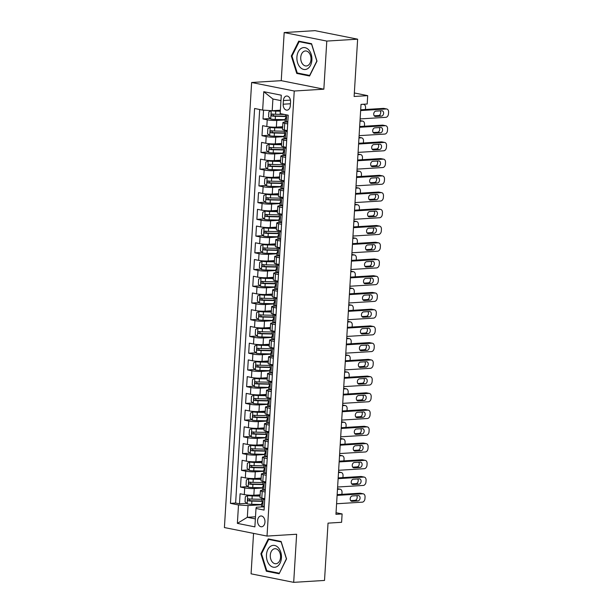 <?xml version="1.0" encoding="UTF-8"?>
<svg xmlns="http://www.w3.org/2000/svg" width="613" height="613" viewBox="0 0 613 613"><rect width="100%" height="100%" fill="white"/><g stroke="black" fill="none" stroke-linecap="round" stroke-linejoin="round"><path stroke-width="0.92" d="M264.962 522.115A5.41 3.693 -93.5 0 0 260.946 515.977A5.41 3.693 -93.5 0 0 257.59 520.644A5.41 3.693 -93.5 0 0 261.613 526.782A5.41 3.693 -93.5 0 0 264.962 522.115M253.552 533.379L251.077 573.822L293.688 582.35L324.522 580.442L328.032 523.134L341.602 522.299L342.108 513.932L336.039 512.721M251.636 82.494L224.412 527.555L267.023 536.076L294.248 91.015L251.636 82.494L281.237 80.663L323.848 89.184L326.79 41.079L284.179 32.558L281.237 80.663M284.179 32.558L315.021 30.65L357.632 39.178L354.122 96.479L367.693 95.643L354.337 92.969M326.79 41.079L357.632 39.178M263.552 110.156L263.015 118.976L270.249 118.531M282.654 126.738L276.348 127.129A6.766 0.881 -176.5 0 1 266.808 126.508L262.609 125.673L261.989 135.711L269.23 135.258M281.635 143.473L275.329 143.856A6.766 0.881 3.5 0 1 265.789 143.243L261.582 142.4L260.969 152.438L268.203 151.993M280.608 160.2L274.302 160.591A6.766 0.881 3.5 0 1 264.762 159.978L260.556 159.135L259.943 169.173L267.184 168.728M279.582 176.935L273.283 177.326A6.766 0.881 3.5 0 1 263.743 176.705L259.537 175.862L258.924 185.908L266.157 185.455M278.563 193.662L272.256 194.053A6.766 0.881 3.5 0 1 262.716 193.44L258.51 192.597L257.897 202.635L265.138 202.19M277.536 210.397L271.237 210.788A6.766 0.881 3.5 0 1 261.69 210.167L257.491 209.332L256.878 219.37L264.111 218.918M276.517 227.124L270.21 227.515A6.766 0.881 3.5 0 1 260.671 226.902L256.464 226.059L255.851 236.097L263.084 235.653M275.49 243.859L269.184 244.25A6.766 0.881 3.5 0 1 259.644 243.629L255.445 242.794L254.832 252.832L262.065 252.38M274.471 260.594L268.165 260.985A6.766 0.881 3.5 0 1 258.625 260.364L254.418 259.521L253.805 269.559L261.038 269.115M273.444 277.321L267.138 277.712A6.766 0.881 3.5 0 1 257.598 277.099L253.399 276.256L252.778 286.294L260.019 285.85M272.425 294.056L266.119 294.447A6.766 0.881 3.5 0 1 256.579 293.826L252.372 292.983L251.759 303.029L258.993 302.577M271.398 310.783L265.092 311.174A6.766 0.881 3.5 0 1 255.552 310.561L251.353 309.718L250.732 319.756L257.973 319.312M270.371 327.518L264.073 327.909A6.766 0.881 3.5 0 1 254.533 327.288L250.326 326.453L249.713 336.491L256.947 336.039M269.352 344.245L263.046 344.636A6.766 0.881 3.5 0 1 253.506 344.023L249.299 343.18L248.686 353.218L255.928 352.774M268.325 360.98L262.027 361.371A6.766 0.881 3.5 0 1 252.479 360.75L248.28 359.915L247.667 369.953L254.901 369.501M267.306 377.715L261 378.106A6.766 0.881 3.5 0 1 251.46 377.485L247.254 376.643L246.641 386.68L253.874 386.236M266.28 394.443L259.973 394.833A6.766 0.881 3.5 0 1 250.433 394.22L246.234 393.377L245.621 403.415L252.855 402.971M265.26 411.177L258.954 411.568A6.766 0.881 3.5 0 1 249.414 410.948L245.208 410.105L244.595 420.15L251.828 419.698M264.234 427.905L257.927 428.295A6.766 0.881 3.5 0 1 248.388 427.682L244.189 426.84L243.576 436.877L250.809 436.433M263.215 444.64L256.908 445.03A6.766 0.881 3.5 0 1 247.368 444.41L243.162 443.574L242.549 453.612L249.782 453.16M262.188 461.367L255.882 461.758A6.766 0.881 3.5 0 1 246.342 461.145L242.143 460.302L241.522 470.34L248.763 469.895M261.161 478.102L254.862 478.492A6.766 0.881 3.5 0 1 245.323 477.879L241.116 477.037L240.503 487.074L247.736 486.63M265.168 492.009L262.211 491.419A6.766 0.881 -176.5 0 1 260.395 490.699A6.766 0.881 -176.5 0 1 262.54 490.193L263.337 490.139M266.195 475.274L263.23 474.684A6.766 0.881 -176.5 0 1 261.414 473.964A6.766 0.881 -176.5 0 1 263.559 473.458L264.364 473.412M267.222 458.547L264.257 457.957A6.766 0.881 -176.5 0 1 262.441 457.237A6.766 0.881 -176.5 0 1 264.586 456.723L265.383 456.677M268.241 441.812L265.283 441.222A6.766 0.881 -176.5 0 1 263.467 440.502A6.766 0.881 -176.5 0 1 265.605 439.996L266.41 439.942M269.268 425.085L266.303 424.487A6.766 0.881 -176.5 0 1 264.487 423.775A6.766 0.881 -176.5 0 1 266.632 423.261L267.429 423.215M270.287 408.35L267.329 407.76A6.766 0.881 -176.5 0 1 265.513 407.04A6.766 0.881 -176.5 0 1 267.651 406.534L268.456 406.48M271.314 391.623L268.348 391.025A6.766 0.881 -176.5 0 1 266.532 390.312A6.766 0.881 -176.5 0 1 268.678 389.799L269.482 389.753M272.333 374.888L269.375 374.298A6.766 0.881 -176.5 0 1 267.559 373.578A6.766 0.881 -176.5 0 1 269.705 373.072L270.502 373.018M273.36 358.153L270.394 357.563A6.766 0.881 -176.5 0 1 268.578 356.843A6.766 0.881 -176.5 0 1 270.724 356.337L271.528 356.291M274.379 341.426L271.421 340.836A6.766 0.881 -176.5 0 1 269.605 340.115A6.766 0.881 -176.5 0 1 271.751 339.602L272.547 339.556M275.406 324.691L272.44 324.101A6.766 0.881 -176.5 0 1 270.624 323.38A6.766 0.881 -176.5 0 1 272.77 322.875L273.574 322.821M276.432 307.964L273.467 307.366A6.766 0.881 -176.5 0 1 271.651 306.653A6.766 0.881 -176.5 0 1 273.796 306.14L274.593 306.094M277.451 291.229L274.494 290.639A6.766 0.881 -176.5 0 1 272.678 289.918A6.766 0.881 -176.5 0 1 274.816 289.413L275.62 289.359M278.478 274.501L275.513 273.904A6.766 0.881 -176.5 0 1 273.697 273.191A6.766 0.881 -176.5 0 1 275.842 272.678L276.639 272.632M279.497 257.766L276.54 257.176A6.766 0.881 -176.5 0 1 274.724 256.456A6.766 0.881 -176.5 0 1 276.861 255.95L277.666 255.897M280.524 241.032L277.559 240.442A6.766 0.881 -176.5 0 1 275.743 239.721A6.766 0.881 -176.5 0 1 277.888 239.216L278.693 239.17M281.543 224.304L278.586 223.714A6.766 0.881 -176.5 0 1 276.769 222.994A6.766 0.881 -176.5 0 1 278.907 222.481L279.712 222.435M282.57 207.569L279.605 206.979A6.766 0.881 -176.5 0 1 277.789 206.259A6.766 0.881 -176.5 0 1 279.934 205.753L280.739 205.7M283.589 190.842L280.631 190.245A6.766 0.881 -176.5 0 1 278.815 189.532A6.766 0.881 -176.5 0 1 280.961 189.019L281.758 188.973M284.616 174.107L281.651 173.517A6.766 0.881 -176.5 0 1 279.834 172.797A6.766 0.881 -176.5 0 1 281.98 172.291L282.785 172.238M285.643 157.38L282.677 156.782A6.766 0.881 -176.5 0 1 280.861 156.07A6.766 0.881 -176.5 0 1 283.007 155.556L283.804 155.51M286.662 140.645L283.696 140.055A6.766 0.881 -176.5 0 1 281.888 139.335A6.766 0.881 -176.5 0 1 284.026 138.829L284.83 138.776M367.693 95.643L367.187 104.011L361.019 104.386L335.947 514.315L342.108 513.932M283.405 100.532L283.175 104.218A5.241 3.578 -93.5 0 0 287.076 110.156A5.241 3.578 -93.5 0 0 290.317 105.643L290.547 101.965A5.241 3.578 -93.5 0 0 286.654 96.019A5.241 3.578 -93.5 0 0 283.405 100.532L290.432 100.103M262.318 506.874L256.334 507.242L256.004 508.468L264.065 510.085L288.217 115.213L280.156 113.604L281.283 95.199L263.774 91.697L262.655 110.102L254.594 108.486L230.442 503.357L238.503 504.966L248.043 505.579L247.323 517.295L255.368 518.904M256.004 508.468L254.878 526.874L237.377 523.372L238.503 504.966M262.655 488.009L254.249 488.53A6.766 0.881 -176.5 0 1 244.702 487.917L240.503 487.074M260.142 494.837L253.836 495.227L254.249 488.53M263.674 471.282L255.269 471.803A6.766 0.881 -176.5 0 1 245.729 471.182L241.522 470.34M264.701 454.547L256.295 455.068A6.766 0.881 -176.5 0 1 246.755 454.455L242.549 453.612M265.72 437.82L257.314 438.333A6.766 0.881 -176.5 0 1 247.775 437.72L243.576 436.877M266.747 421.085L258.341 421.606A6.766 0.881 -176.5 0 1 248.801 420.985L244.595 420.15M267.766 404.35L259.36 404.871A6.766 0.881 -176.5 0 1 249.82 404.258L245.621 403.415M268.793 387.623L260.387 388.144A6.766 0.881 -176.5 0 1 250.847 387.523L246.641 386.68M269.82 370.888L261.406 371.409A6.766 0.881 -176.5 0 1 251.866 370.796L247.667 369.953M270.839 354.161L262.433 354.682A6.766 0.881 -176.5 0 1 252.893 354.061L248.686 353.218M271.865 337.426L263.46 337.947A6.766 0.881 -176.5 0 1 253.912 337.326L249.713 336.491M272.885 320.699L264.479 321.212A6.766 0.881 -176.5 0 1 254.939 320.599L250.732 319.756M273.911 303.964L265.506 304.485A6.766 0.881 -176.5 0 1 255.966 303.864L251.759 303.029M274.93 287.229L266.525 287.75A6.766 0.881 -176.5 0 1 256.985 287.137L252.778 286.294M275.957 270.502L267.552 271.023A6.766 0.881 -176.5 0 1 258.012 270.402L253.805 269.559M276.976 253.767L268.571 254.288A6.766 0.881 -176.5 0 1 259.031 253.675L254.832 252.832M278.003 237.039L269.597 237.56A6.766 0.881 -176.5 0 1 260.058 236.94L255.851 236.097M279.03 220.305L270.617 220.826A6.766 0.881 -176.5 0 1 261.077 220.205L256.878 219.37M280.049 203.577L271.643 204.091A6.766 0.881 -176.5 0 1 262.103 203.478L257.897 202.635M281.076 186.842L272.662 187.363A6.766 0.881 -176.5 0 1 263.123 186.743L258.924 185.908M282.095 170.107L273.689 170.629A6.766 0.881 -176.5 0 1 264.149 170.016L259.943 169.173M283.122 153.38L274.716 153.901A6.766 0.881 -176.5 0 1 265.168 153.281L260.969 152.438M284.141 136.645L275.735 137.166A6.766 0.881 -176.5 0 1 266.195 136.553L261.989 135.711M287.689 123.91L284.723 123.32A6.766 0.881 -176.5 0 1 282.907 122.6A6.766 0.881 -176.5 0 1 285.053 122.094L285.85 122.048M285.168 119.918L276.762 120.432A6.766 0.881 -176.5 0 1 267.222 119.819L263.015 118.976M259.69 109.505L235.622 503.035L239.476 503.802L246.717 503.357M253.836 495.227A6.766 0.881 3.5 0 1 244.296 494.607L240.089 493.764L239.476 503.802M287.275 130.607L284.317 130.017A6.766 0.881 -176.5 0 1 282.501 129.297L282.907 122.6M281.888 139.335L281.474 146.024A6.766 0.881 3.5 0 0 283.29 146.745L286.256 147.335M280.861 156.07L280.455 162.759A6.766 0.881 3.5 0 0 282.271 163.479L285.229 164.069M279.834 172.797L279.428 179.494A6.766 0.881 3.5 0 0 281.244 180.207L284.21 180.804M278.815 189.532L278.402 196.221A6.766 0.881 3.5 0 0 280.218 196.942L283.183 197.532M277.789 206.259L277.382 212.956A6.766 0.881 3.5 0 0 279.199 213.669L282.156 214.266M276.769 222.994L276.356 229.683A6.766 0.881 3.5 0 0 278.172 230.404L281.137 230.994M275.743 239.721L275.337 246.418A6.766 0.881 3.5 0 0 277.153 247.139L280.11 247.729M274.724 256.456L274.31 263.146A6.766 0.881 3.5 0 0 276.126 263.866L279.091 264.456M273.697 273.191L273.291 279.88A6.766 0.881 3.5 0 0 275.107 280.601L278.064 281.191M272.678 289.918L272.264 296.615A6.766 0.881 3.5 0 0 274.08 297.328L277.045 297.926M271.651 306.653L271.245 313.343A6.766 0.881 3.5 0 0 273.061 314.063L276.019 314.653M270.624 323.38L270.218 330.078A6.766 0.881 3.5 0 0 272.034 330.79L274.999 331.388M269.605 340.115L269.191 346.805A6.766 0.881 3.5 0 0 271.007 347.525L273.973 348.115M268.578 356.843L268.172 363.54A6.766 0.881 3.5 0 0 269.988 364.26L272.946 364.85M267.559 373.578L267.145 380.267A6.766 0.881 3.5 0 0 268.961 380.987L271.927 381.577M266.532 390.312L266.126 397.002A6.766 0.881 3.5 0 0 267.942 397.722L270.9 398.312M265.513 407.04L265.1 413.737A6.766 0.881 3.5 0 0 266.916 414.449L269.881 415.047M264.487 423.775L264.08 430.464A6.766 0.881 3.5 0 0 265.896 431.184L268.854 431.774M263.467 440.502L263.054 447.199A6.766 0.881 3.5 0 0 264.87 447.911L267.835 448.509M262.441 457.237L262.035 463.926A6.766 0.881 3.5 0 0 263.851 464.646L266.808 465.236M261.414 473.964L261.008 480.661A6.766 0.881 3.5 0 0 262.824 481.381L265.789 481.971M260.395 490.699L259.981 497.388A6.766 0.881 3.5 0 0 261.797 498.108L264.762 498.698M280.953 100.616L272.908 99.007L272.195 110.715L262.655 110.102M280.363 110.21L272.195 110.715M323.848 89.184L294.248 91.015M293.688 582.35L296.631 534.245L267.023 536.076M255.498 516.79L247.323 517.295L237.377 523.372M261.628 504.744L248.043 505.579M235.622 503.035L230.442 503.357M272.908 99.007L263.774 91.697M291.321 56.005L296.753 73.43L309.588 75.997L316.99 61.139L311.557 43.707L298.73 41.14L291.321 56.005L292.026 55.959M279.137 573.768L286.547 558.903L281.114 541.471L268.279 538.904L260.877 553.769L266.31 571.201L279.137 573.768M298.937 73.299L296.753 73.43M268.494 571.063L266.31 571.201M261.582 553.723L260.877 553.769M360.636 110.562L386.328 108.968A3.379 2.429 101.3 0 1 386.78 108.999A3.379 2.429 101.3 0 1 388.588 112.164L388.481 113.834A3.379 2.429 101.3 0 1 385.815 117.336L360.13 118.922M386.78 108.999L383.907 108.424A3.379 2.429 -78.7 0 0 383.447 108.394L360.682 109.804M287.803 122.025L286.21 122.125A4.483 0.582 -176.5 0 1 285.06 121.658L285.252 118.478A4.483 0.582 3.5 0 0 285.689 118.761L285.773 118.776M286.21 122.125L287.849 121.297M381.792 110.754A2.705 1.946 -78.7 0 1 382.16 110.777A2.705 1.946 -78.7 0 1 383.577 113.558A2.705 1.946 -78.7 0 1 381.462 116.102L375.539 116.47A2.705 1.946 -78.7 0 1 375.179 116.447A2.705 1.946 -78.7 0 1 373.754 113.666A2.705 1.946 -78.7 0 1 375.869 111.114L381.792 110.754M286.279 118.079L285.528 118.301A4.483 0.582 3.5 0 0 285.252 118.478M285.865 118.753L285.811 116.754A4.483 0.582 -176.5 0 1 285.374 116.47L285.489 114.669M380.244 110.846A2.705 1.946 -78.7 0 1 380.52 113.742A2.705 1.946 -78.7 0 1 378.581 115.528L374.214 115.803M271.39 110.662L268.877 111.88L268.571 116.907L270.777 119.037A4.483 0.582 3.5 0 0 275.245 119.458L285.183 119.673M273.344 110.647L280.325 110.892M271.283 110.669A4.483 0.582 3.5 0 0 275.758 111.091L280.302 111.191M361.011 104.501L362.85 104.271M284.478 114.47L275.559 114.271A4.483 0.582 -176.5 0 1 272.111 114.01C270.977 114.516 270.938 115.183 271.988 116.018A4.483 0.582 3.5 0 0 275.436 116.278L285.382 116.501M285.397 116.202L273.758 115.911L272.854 114.593M365.425 109.512A3.379 2.429 101.3 0 0 365.455 109.229L365.555 107.559A3.379 2.429 101.3 0 0 363.754 104.394A3.379 2.429 101.3 0 0 363.294 104.363M311.887 60.051A10.988 7.502 -93.5 0 0 305.067 47.676A10.988 7.502 -93.5 0 0 296.914 57.055A10.988 7.502 -93.5 0 0 303.741 69.43A10.988 7.502 -93.5 0 0 311.887 60.051M310.99 59.492A7.525 5.134 -93.5 0 0 305.397 50.956A7.525 5.134 -93.5 0 0 300.738 57.438A7.525 5.134 -93.5 0 0 306.331 65.974A7.525 5.134 -93.5 0 0 310.99 59.492M297.228 72.955L291.972 56.067L299.144 41.669L311.58 44.151L316.837 61.039L309.665 75.445L297.228 72.955M300.837 41.561L299.144 41.669M278.279 547.654A10.988 7.502 -93.5 0 0 267.812 549.585A10.988 7.502 -93.5 0 0 269.643 564.994A10.988 7.502 -93.5 0 0 280.11 563.056A10.988 7.502 -93.5 0 0 278.279 547.654M278.379 550.298A7.525 5.134 -93.5 0 0 274.953 548.719A7.525 5.134 -93.5 0 0 270.448 553.945A7.525 5.134 -93.5 0 0 272.463 562.167A7.525 5.134 -93.5 0 0 275.881 563.738A7.525 5.134 -93.5 0 0 280.386 558.52A7.525 5.134 -93.5 0 0 278.379 550.298M279.221 573.209L266.785 570.718L261.529 553.83L268.701 539.432L281.129 541.923L286.394 558.811L279.421 573.193M270.394 539.325L268.701 539.432M287.198 131.948L285.696 130.492A4.483 0.582 -176.5 0 1 284.555 130.063L284.355 133.205A4.483 0.582 -176.5 0 0 284.784 133.488L284.754 135.504M285.696 130.492L286.463 130.446M359.616 127.289L385.301 125.703A3.379 2.429 101.3 0 1 385.761 125.734A3.379 2.429 101.3 0 1 387.562 128.899L387.462 130.569A3.379 2.429 101.3 0 1 384.788 134.071L359.103 135.657M385.761 125.734L382.88 125.159A3.379 2.429 -78.7 0 0 382.42 125.129L359.662 126.531M286.777 138.76L285.183 138.852A4.483 0.582 -176.5 0 1 284.034 138.392L284.233 135.212A4.483 0.582 3.5 0 0 284.662 135.496L284.838 135.481M285.183 138.852L286.823 138.032M380.765 127.481A2.705 1.946 -78.7 0 1 381.133 127.504A2.705 1.946 -78.7 0 1 382.55 130.293A2.705 1.946 -78.7 0 1 380.443 132.837L374.52 133.205A2.705 1.946 -78.7 0 1 374.152 133.182A2.705 1.946 -78.7 0 1 372.735 130.393A2.705 1.946 -78.7 0 1 374.849 127.849L380.765 127.481M285.252 134.814L284.509 135.029A4.483 0.582 3.5 0 0 284.233 135.212M379.217 127.581A2.705 1.946 -78.7 0 1 379.493 130.477A2.705 1.946 -78.7 0 1 377.562 132.262L373.187 132.531M286.171 148.675L284.67 147.22A4.483 0.582 -176.5 0 1 283.528 146.791L283.329 149.94A4.483 0.582 -176.5 0 0 283.765 150.216L283.727 152.239M284.67 147.22L285.436 147.174M358.59 144.024L384.274 142.431A3.379 2.429 101.3 0 1 384.734 142.461A3.379 2.429 101.3 0 1 386.542 145.626L386.435 147.304A3.379 2.429 101.3 0 1 383.769 150.798L358.076 152.392M384.734 142.461L381.861 141.887A3.379 2.429 -78.7 0 0 381.401 141.856L358.636 143.266M285.758 155.487L284.156 155.587A4.483 0.582 -176.5 0 1 283.014 155.12L283.206 151.947A4.483 0.582 3.5 0 0 283.643 152.223L283.819 152.216M284.156 155.587L285.796 154.76M379.746 144.216A2.705 1.946 -78.7 0 1 380.114 144.239A2.705 1.946 -78.7 0 1 381.531 147.02A2.705 1.946 -78.7 0 1 379.416 149.572L373.493 149.932A2.705 1.946 -78.7 0 1 373.125 149.909A2.705 1.946 -78.7 0 1 371.708 147.128A2.705 1.946 -78.7 0 1 373.823 144.584L379.746 144.216M284.233 151.541L283.482 151.763A4.483 0.582 3.5 0 0 283.206 151.947M378.198 144.308A2.705 1.946 -78.7 0 1 378.466 147.212A2.705 1.946 -78.7 0 1 376.535 148.99L372.168 149.266M285.145 165.41L283.65 163.955A4.483 0.582 -176.5 0 1 282.509 163.525L282.309 166.667A4.483 0.582 -176.5 0 0 282.739 166.951L282.7 168.966M283.65 163.955L284.417 163.909M357.571 160.752L383.255 159.165A3.379 2.429 101.3 0 1 383.715 159.196A3.379 2.429 101.3 0 1 385.516 162.361L385.416 164.031A3.379 2.429 101.3 0 1 382.742 167.533L357.057 169.119M383.715 159.196L380.834 158.621A3.379 2.429 -78.7 0 0 380.374 158.591L357.617 160.001M284.731 172.222L283.137 172.322A4.483 0.582 -176.5 0 1 281.988 171.855L282.187 168.675A4.483 0.582 3.5 0 0 282.616 168.958L282.792 168.95M283.137 172.322L284.777 171.494M378.719 160.943A2.705 1.946 -78.7 0 1 379.087 160.974A2.705 1.946 -78.7 0 1 380.504 163.755A2.705 1.946 -78.7 0 1 378.397 166.299L372.474 166.667A2.705 1.946 -78.7 0 1 372.106 166.644A2.705 1.946 -78.7 0 1 370.689 163.863A2.705 1.946 -78.7 0 1 372.804 161.311L378.719 160.943M283.206 168.276L282.463 168.498A4.483 0.582 3.5 0 0 282.187 168.675M377.171 161.043A2.705 1.946 -78.7 0 1 377.447 163.939A2.705 1.946 -78.7 0 1 375.516 165.725L371.141 165.993M284.125 182.138L282.624 180.682A4.483 0.582 -176.5 0 1 281.482 180.253L281.283 183.402A4.483 0.582 -176.5 0 0 281.719 183.685L281.681 185.701M282.624 180.682L283.39 180.636M356.544 177.486L382.228 175.9A3.379 2.429 101.3 0 1 382.688 175.931A3.379 2.429 101.3 0 1 384.497 179.088L384.389 180.766A3.379 2.429 101.3 0 1 381.723 184.26L356.03 185.854M382.688 175.931L379.807 175.349A3.379 2.429 -78.7 0 0 379.355 175.318L356.59 176.728M283.712 188.95L282.11 189.049A4.483 0.582 -176.5 0 1 280.969 188.589L281.16 185.41A4.483 0.582 3.5 0 0 281.597 185.693L281.773 185.678M282.11 189.049L283.75 188.222M377.7 177.678A2.705 1.946 -78.7 0 1 378.068 177.701A2.705 1.946 -78.7 0 1 379.485 180.483A2.705 1.946 -78.7 0 1 377.37 183.034L371.447 183.402A2.705 1.946 -78.7 0 1 371.08 183.371A2.705 1.946 -78.7 0 1 369.662 180.59A2.705 1.946 -78.7 0 1 371.777 178.046L377.7 177.678M282.187 185.011L281.436 185.226A4.483 0.582 3.5 0 0 281.16 185.41M376.144 177.77A2.705 1.946 -78.7 0 1 376.42 180.674A2.705 1.946 -78.7 0 1 374.489 182.459L370.122 182.728M282.593 127.696L270.264 127.404L267.858 128.615L267.552 133.634L269.751 135.772A4.483 0.582 3.5 0 0 274.218 136.193L284.156 136.408M270.264 127.404A4.483 0.582 3.5 0 0 274.731 127.826L282.578 127.994M359.984 121.236L362.268 121.098L360.023 120.646M284.478 131.22L274.54 131.006A4.483 0.582 -176.5 0 1 271.084 130.745C269.95 131.251 269.912 131.918 270.961 132.753A4.483 0.582 3.5 0 0 274.417 133.013L284.355 133.228M284.371 132.929L272.739 132.646L271.827 131.32M364.406 126.24A3.379 2.429 101.3 0 0 364.428 125.964L364.528 124.286A3.379 2.429 101.3 0 0 362.727 121.129A3.379 2.429 101.3 0 0 362.268 121.098M281.574 144.43L269.237 144.132L266.831 145.35L266.525 150.369L268.724 152.499A4.483 0.582 3.5 0 0 273.199 152.921L283.137 153.143M269.237 144.132A4.483 0.582 3.5 0 0 273.712 144.561L281.551 144.729M358.965 137.971L361.249 137.825L358.996 137.373M283.451 147.955L273.513 147.733A4.483 0.582 -176.5 0 1 270.057 147.48C268.931 147.978 268.892 148.653 269.935 149.488A4.483 0.582 3.5 0 0 273.39 149.741L283.336 149.963M283.344 149.664L271.712 149.373L270.808 148.055M363.379 142.975A3.379 2.429 101.3 0 0 363.402 142.691L363.509 141.021A3.379 2.429 101.3 0 0 361.701 137.856A3.379 2.429 101.3 0 0 361.249 137.825M280.547 161.165L269.82 160.767L268.218 160.867L265.812 162.077L265.506 167.096L267.705 169.234A4.483 0.582 3.5 0 0 272.172 169.655L282.11 169.87M268.218 160.867A4.483 0.582 3.5 0 0 272.685 161.288L280.532 161.457M357.938 154.698L360.222 154.56L357.977 154.108M282.432 164.682L272.494 164.468A4.483 0.582 -176.5 0 1 269.038 164.207C267.904 164.713 267.866 165.38 268.915 166.215A4.483 0.582 3.5 0 0 272.371 166.475L282.309 166.69M282.325 166.391L270.685 166.108L269.781 164.782M362.36 159.702A3.379 2.429 101.3 0 0 362.383 159.426L362.482 157.748A3.379 2.429 101.3 0 0 360.682 154.591A3.379 2.429 101.3 0 0 360.222 154.56M279.528 177.893L267.191 177.601L264.785 178.812L264.479 183.831L266.678 185.961A4.483 0.582 3.5 0 0 271.153 186.383L281.091 186.605M267.191 177.601A4.483 0.582 3.5 0 0 271.659 178.023L279.505 178.191M356.912 171.433L359.195 171.288L356.95 170.843M281.405 181.417L271.467 181.203A4.483 0.582 -176.5 0 1 268.011 180.942C266.885 181.44 266.839 182.115 267.889 182.95A4.483 0.582 3.5 0 0 271.344 183.21L281.283 183.425M281.298 183.126L269.666 182.835L268.762 181.517M361.333 176.437A3.379 2.429 101.3 0 0 361.356 176.153L361.463 174.483A3.379 2.429 101.3 0 0 359.655 171.318A3.379 2.429 101.3 0 0 359.195 171.288M283.099 198.873L281.605 197.417A4.483 0.582 -176.5 0 1 280.463 196.988L280.264 200.129A4.483 0.582 -176.5 0 0 280.693 200.413L280.654 202.436M281.605 197.417L282.363 197.371M355.525 194.214L381.209 192.628A3.379 2.429 101.3 0 1 381.669 192.658A3.379 2.429 101.3 0 1 383.47 195.823L383.37 197.493A3.379 2.429 101.3 0 1 380.696 200.995L355.011 202.581M381.669 192.658L378.788 192.084A3.379 2.429 -78.7 0 0 378.328 192.053L355.571 193.463M282.685 205.684L281.091 205.784A4.483 0.582 -176.5 0 1 279.942 205.317L280.141 202.137A4.483 0.582 3.5 0 0 280.57 202.42L280.746 202.413M281.091 205.784L282.731 204.957M376.673 194.413A2.705 1.946 -78.7 0 1 377.041 194.436A2.705 1.946 -78.7 0 1 378.459 197.217A2.705 1.946 -78.7 0 1 376.344 199.761L370.428 200.129A2.705 1.946 -78.7 0 1 370.06 200.106A2.705 1.946 -78.7 0 1 368.643 197.325A2.705 1.946 -78.7 0 1 370.75 194.773L376.673 194.413M281.16 201.738L280.417 201.961A4.483 0.582 3.5 0 0 280.141 202.137M375.125 194.505A2.705 1.946 -78.7 0 1 375.401 197.401A2.705 1.946 -78.7 0 1 373.47 199.187L369.095 199.455M278.501 194.627L267.774 194.229L266.172 194.329L263.766 195.539L263.46 200.558L265.659 202.696A4.483 0.582 3.5 0 0 270.126 203.118L280.064 203.332M266.172 194.329A4.483 0.582 3.5 0 0 270.639 194.75L278.486 194.926M355.892 188.16L358.176 188.022L355.931 187.57M280.379 198.145L270.44 197.93A4.483 0.582 -176.5 0 1 266.992 197.67C265.858 198.175 265.82 198.842 266.87 199.677A4.483 0.582 3.5 0 0 270.318 199.938L280.264 200.152M280.279 199.861L268.64 199.57L267.735 198.244M360.306 193.164A3.379 2.429 101.3 0 0 360.337 192.888L360.436 191.218A3.379 2.429 101.3 0 0 358.636 188.053A3.379 2.429 101.3 0 0 358.176 188.022M282.08 215.607L280.578 214.152A4.483 0.582 -176.5 0 1 279.436 213.722M280.578 214.152L281.344 214.098M354.498 210.949L380.183 209.362A3.379 2.429 101.3 0 1 380.642 209.393A3.379 2.429 101.3 0 1 382.443 212.558L382.343 214.228A3.379 2.429 101.3 0 1 379.669 217.73L353.985 219.316M380.642 209.393L377.761 208.818A3.379 2.429 -78.7 0 0 377.301 208.788L354.544 210.19M281.658 222.412L280.064 222.511A4.483 0.582 -176.5 0 1 278.923 222.052L279.114 218.872A4.483 0.582 3.5 0 0 279.551 219.155L279.635 219.163M280.064 222.511L281.704 221.684M375.654 211.14A2.705 1.946 -78.7 0 1 376.022 211.163A2.705 1.946 -78.7 0 1 377.439 213.952A2.705 1.946 -78.7 0 1 375.325 216.496L369.401 216.864A2.705 1.946 -78.7 0 1 369.034 216.833A2.705 1.946 -78.7 0 1 367.616 214.052A2.705 1.946 -78.7 0 1 369.731 211.508L375.654 211.14M280.133 218.473L279.39 218.688A4.483 0.582 3.5 0 0 279.114 218.872M279.727 219.14L279.674 217.148A4.483 0.582 -176.5 0 1 279.237 216.864L279.428 213.715M374.099 211.24A2.705 1.946 -78.7 0 1 374.374 214.136A2.705 1.946 -78.7 0 1 372.443 215.922L368.076 216.19M277.482 211.355L265.145 211.064L262.739 212.274L262.433 217.293L264.632 219.423A4.483 0.582 3.5 0 0 269.107 219.852L279.038 220.067M265.145 211.064A4.483 0.582 3.5 0 0 269.613 211.485L277.459 211.654M354.866 204.895L357.149 204.75L354.904 204.305M279.359 214.879L269.421 214.665A4.483 0.582 -176.5 0 1 265.965 214.404C264.839 214.91 264.793 215.577 265.843 216.412A4.483 0.582 3.5 0 0 269.299 216.673L279.237 216.887M279.252 216.588L267.62 216.305L266.716 214.979M359.287 209.899A3.379 2.429 101.3 0 0 359.31 209.623L359.417 207.945A3.379 2.429 101.3 0 0 357.609 204.78A3.379 2.429 101.3 0 0 357.149 204.75M281.053 232.335L279.551 230.879A4.483 0.582 -176.5 0 1 278.417 230.45L278.21 233.591A4.483 0.582 -176.5 0 0 278.647 233.875L278.608 235.898M279.551 230.879L280.317 230.833M353.471 227.684L379.163 226.09A3.379 2.429 101.3 0 1 379.623 226.12A3.379 2.429 101.3 0 1 381.424 229.285L381.324 230.955A3.379 2.429 101.3 0 1 378.65 234.457L352.965 236.043M379.623 226.12L376.742 225.546A3.379 2.429 -78.7 0 0 376.282 225.515L353.525 226.925M280.639 239.147L279.045 239.246A4.483 0.582 -176.5 0 1 277.896 238.779L278.087 235.599A4.483 0.582 3.5 0 0 278.524 235.882L278.7 235.875M279.045 239.246L280.685 238.419M374.627 227.875A2.705 1.946 -78.7 0 1 374.995 227.898A2.705 1.946 -78.7 0 1 376.413 230.68A2.705 1.946 -78.7 0 1 374.298 233.224L368.382 233.591A2.705 1.946 -78.7 0 1 368.015 233.568A2.705 1.946 -78.7 0 1 366.597 230.787A2.705 1.946 -78.7 0 1 368.704 228.235L374.627 227.875M279.114 235.2L278.371 235.423A4.483 0.582 3.5 0 0 278.087 235.599M373.079 227.967A2.705 1.946 -78.7 0 1 373.355 230.863A2.705 1.946 -78.7 0 1 371.424 232.649L367.049 232.925M276.455 228.09L265.728 227.691L264.119 227.791L261.713 229.001L261.406 234.028L263.613 236.158A4.483 0.582 3.5 0 0 268.08 236.58L278.018 236.794M264.119 227.791A4.483 0.582 3.5 0 0 268.594 228.212L276.44 228.388M353.847 221.622L356.13 221.485L353.885 221.032M278.333 231.614L268.394 231.392A4.483 0.582 -176.5 0 1 264.946 231.132C263.812 231.637 263.774 232.304 264.824 233.139A4.483 0.582 3.5 0 0 268.272 233.4L278.218 233.622M278.233 233.323L266.594 233.032L265.69 231.714M358.26 226.634A3.379 2.429 101.3 0 0 358.291 226.35L358.39 224.68A3.379 2.429 101.3 0 0 356.59 221.515A3.379 2.429 101.3 0 0 356.13 221.485M280.034 249.07L278.532 247.614A4.483 0.582 -176.5 0 1 277.39 247.185L277.191 250.326A4.483 0.582 -176.5 0 0 277.628 250.61L277.589 252.625M278.532 247.614L279.298 247.568M352.452 244.411L378.137 242.825A3.379 2.429 101.3 0 1 378.596 242.855A3.379 2.429 101.3 0 1 380.397 246.02L380.298 247.69A3.379 2.429 101.3 0 1 377.623 251.192L351.939 252.778M378.596 242.855L375.715 242.281A3.379 2.429 -78.7 0 0 375.256 242.25L352.498 243.652M279.612 255.882L278.018 255.981A4.483 0.582 -176.5 0 1 276.877 255.514L277.068 252.334A4.483 0.582 3.5 0 0 277.505 252.617L277.674 252.602M278.018 255.981L279.658 255.154M373.608 244.602A2.705 1.946 -78.7 0 1 373.968 244.625A2.705 1.946 -78.7 0 1 375.394 247.414A2.705 1.946 -78.7 0 1 373.279 249.958L367.356 250.326A2.705 1.946 -78.7 0 1 366.988 250.303A2.705 1.946 -78.7 0 1 365.57 247.514A2.705 1.946 -78.7 0 1 367.685 244.97L373.608 244.602M278.087 251.935L277.344 252.15A4.483 0.582 3.5 0 0 277.068 252.334M372.053 244.702A2.705 1.946 -78.7 0 1 372.329 247.598A2.705 1.946 -78.7 0 1 370.398 249.384L366.03 249.652M275.436 244.817L263.1 244.526L260.694 245.736L260.387 250.755L262.586 252.893A4.483 0.582 3.5 0 0 267.053 253.315L276.992 253.529M263.1 244.526A4.483 0.582 3.5 0 0 267.567 244.947L275.413 245.116M352.82 238.357L355.103 238.219L352.858 237.767M277.314 248.342L267.375 248.127A4.483 0.582 -176.5 0 1 263.919 247.867C262.793 248.372 262.747 249.039 263.797 249.874A4.483 0.582 3.5 0 0 267.253 250.135L277.191 250.349M277.206 250.05L265.575 249.767L264.663 248.441M357.241 243.361A3.379 2.429 101.3 0 0 357.264 243.085L357.371 241.407A3.379 2.429 101.3 0 0 355.563 238.25A3.379 2.429 101.3 0 0 355.103 238.219M279.007 265.797L277.505 264.341A4.483 0.582 -176.5 0 1 276.371 263.912M277.505 264.341L278.271 264.295M351.425 261.146L377.118 259.552A3.379 2.429 101.3 0 1 377.57 259.583A3.379 2.429 101.3 0 1 379.378 262.747L379.271 264.425A3.379 2.429 101.3 0 1 376.604 267.919L350.92 269.513M377.57 259.583L374.696 259.008A3.379 2.429 -78.7 0 0 374.236 258.977L351.471 260.387M278.593 272.609L276.999 272.708A4.483 0.582 -176.5 0 1 275.85 272.249L276.042 269.069A4.483 0.582 3.5 0 0 276.478 269.345L276.563 269.36M276.999 272.708L278.639 271.881M372.581 261.337A2.705 1.946 -78.7 0 1 372.949 261.36A2.705 1.946 -78.7 0 1 374.367 264.142A2.705 1.946 -78.7 0 1 372.252 266.693L366.336 267.053A2.705 1.946 -78.7 0 1 365.969 267.03A2.705 1.946 -78.7 0 1 364.543 264.249A2.705 1.946 -78.7 0 1 366.658 261.705L372.581 261.337M277.068 268.663L276.325 268.885A4.483 0.582 3.5 0 0 276.042 269.069M276.655 269.337L276.601 267.337A4.483 0.582 -176.5 0 1 276.164 267.061L266.226 266.862L266.034 270.042L275.973 270.264M371.034 261.429A2.705 1.946 -78.7 0 1 371.309 264.333A2.705 1.946 -78.7 0 1 369.378 266.111L365.003 266.387M277.988 282.532L276.486 281.076A4.483 0.582 -176.5 0 1 275.344 280.647L275.145 283.788A4.483 0.582 -176.5 0 0 275.574 284.072L275.543 286.087M276.486 281.076L277.252 281.03M350.406 277.873L376.091 276.287A3.379 2.429 101.3 0 1 376.551 276.317A3.379 2.429 101.3 0 1 378.351 279.482L378.252 281.152A3.379 2.429 101.3 0 1 375.577 284.654L349.893 286.24M376.551 276.317L373.669 275.743A3.379 2.429 -78.7 0 0 373.21 275.712L350.452 277.122M277.566 289.344L275.973 289.443A4.483 0.582 -176.5 0 1 274.823 288.976L275.022 285.796A4.483 0.582 3.5 0 0 275.452 286.079L275.628 286.072M275.973 289.443L277.612 288.616M371.555 278.064A2.705 1.946 -78.7 0 1 371.922 278.095A2.705 1.946 -78.7 0 1 373.34 280.877A2.705 1.946 -78.7 0 1 371.233 283.421L365.31 283.788A2.705 1.946 -78.7 0 1 364.942 283.765A2.705 1.946 -78.7 0 1 363.524 280.984A2.705 1.946 -78.7 0 1 365.639 278.432L371.555 278.064M276.042 285.397L275.298 285.62A4.483 0.582 3.5 0 0 275.022 285.796M370.007 278.164A2.705 1.946 -78.7 0 1 370.283 281.06A2.705 1.946 -78.7 0 1 368.352 282.846L363.984 283.114M276.961 299.259L275.459 297.803A4.483 0.582 -176.5 0 1 274.317 297.382L274.118 300.523A4.483 0.582 -176.5 0 0 274.555 300.807L274.517 302.822M275.459 297.803L276.225 297.757M349.379 294.608L375.064 293.022A3.379 2.429 101.3 0 1 375.524 293.052A3.379 2.429 101.3 0 1 377.332 296.209L377.225 297.887A3.379 2.429 101.3 0 1 374.558 301.381L348.866 302.975M375.524 293.052L372.65 292.47A3.379 2.429 -78.7 0 0 372.191 292.439L349.425 293.849M276.547 306.071L274.946 306.171A4.483 0.582 -176.5 0 1 273.804 305.711L273.996 302.531A4.483 0.582 3.5 0 0 274.432 302.814L274.609 302.799M274.946 306.171L276.586 305.343M370.536 294.799A2.705 1.946 -78.7 0 1 370.903 294.822A2.705 1.946 -78.7 0 1 372.321 297.604A2.705 1.946 -78.7 0 1 370.206 300.155L364.283 300.523A2.705 1.946 -78.7 0 1 363.923 300.493A2.705 1.946 -78.7 0 1 362.498 297.711A2.705 1.946 -78.7 0 1 364.612 295.167L370.536 294.799M275.022 302.132L274.272 302.347A4.483 0.582 3.5 0 0 273.996 302.531M368.988 294.891A2.705 1.946 -78.7 0 1 369.256 297.795A2.705 1.946 -78.7 0 1 367.325 299.581L362.957 299.849M275.934 315.994L274.44 314.538A4.483 0.582 -176.5 0 1 273.298 314.109L273.099 317.25A4.483 0.582 -176.5 0 0 273.528 317.534L273.49 319.557M274.44 314.538L275.206 314.492M348.36 311.343L374.045 309.749A3.379 2.429 101.3 0 1 374.505 309.78A3.379 2.429 101.3 0 1 376.305 312.944L376.206 314.615A3.379 2.429 101.3 0 1 373.532 318.116L347.847 319.702M374.505 309.78L371.624 309.205A3.379 2.429 -78.7 0 0 371.164 309.174L348.406 310.584M275.521 322.806L273.927 322.905A4.483 0.582 -176.5 0 1 272.777 322.438L272.977 319.258A4.483 0.582 3.5 0 0 273.406 319.542L273.582 319.534M273.927 322.905L275.566 322.078M369.509 311.534A2.705 1.946 -78.7 0 1 369.877 311.557A2.705 1.946 -78.7 0 1 371.294 314.339A2.705 1.946 -78.7 0 1 369.187 316.883L363.264 317.25A2.705 1.946 -78.7 0 1 362.896 317.228A2.705 1.946 -78.7 0 1 361.478 314.446A2.705 1.946 -78.7 0 1 363.593 311.894L369.509 311.534M273.996 318.86L273.252 319.082A4.483 0.582 3.5 0 0 272.977 319.258M367.961 311.626A2.705 1.946 -78.7 0 1 368.237 314.523A2.705 1.946 -78.7 0 1 366.306 316.308L361.931 316.576M274.915 332.729L273.413 331.273A4.483 0.582 -176.5 0 1 272.272 330.844M273.413 331.273L274.18 331.219M347.333 328.07L373.018 326.484A3.379 2.429 101.3 0 1 373.478 326.514A3.379 2.429 101.3 0 1 375.286 329.679L375.179 331.349A3.379 2.429 101.3 0 1 372.512 334.851L346.82 336.437M373.478 326.514L370.597 325.94A3.379 2.429 -78.7 0 0 370.145 325.909L347.379 327.311M274.501 339.533L272.9 339.633A4.483 0.582 -176.5 0 1 271.758 339.173L271.95 335.993A4.483 0.582 3.5 0 0 272.387 336.276L272.471 336.284M272.9 339.633L274.54 338.805M368.49 328.261A2.705 1.946 -78.7 0 1 368.857 328.284A2.705 1.946 -78.7 0 1 370.275 331.074A2.705 1.946 -78.7 0 1 368.16 333.618L362.237 333.985A2.705 1.946 -78.7 0 1 361.869 333.955A2.705 1.946 -78.7 0 1 360.452 331.173A2.705 1.946 -78.7 0 1 362.567 328.629L368.49 328.261M272.977 335.595L272.226 335.809A4.483 0.582 3.5 0 0 271.95 335.993M272.563 336.261L272.509 334.269A4.483 0.582 -176.5 0 1 272.072 333.985L272.264 330.836M366.934 328.361A2.705 1.946 -78.7 0 1 367.21 331.258A2.705 1.946 -78.7 0 1 365.279 333.043L360.911 333.311M273.888 349.456L272.394 348A4.483 0.582 -176.5 0 1 271.252 347.571L271.053 350.713A4.483 0.582 -176.5 0 0 271.482 350.996L271.444 353.019M272.394 348L273.153 347.954M346.314 344.805L371.999 343.211A3.379 2.429 101.3 0 1 372.459 343.242A3.379 2.429 101.3 0 1 374.259 346.406L374.16 348.077A3.379 2.429 101.3 0 1 371.486 351.578L345.801 353.165M372.459 343.242L369.578 342.667A3.379 2.429 -78.7 0 0 369.118 342.636L346.36 344.046M273.475 356.268L271.881 356.368A4.483 0.582 -176.5 0 1 270.731 355.9L270.931 352.72A4.483 0.582 3.5 0 0 271.36 353.004L271.536 352.996M271.881 356.368L273.521 355.54M367.463 344.996A2.705 1.946 -78.7 0 1 367.831 345.019A2.705 1.946 -78.7 0 1 369.248 347.801A2.705 1.946 -78.7 0 1 367.133 350.345L361.218 350.713A2.705 1.946 -78.7 0 1 360.85 350.69A2.705 1.946 -78.7 0 1 359.433 347.908A2.705 1.946 -78.7 0 1 361.54 345.357L367.463 344.996M271.95 352.322L271.207 352.544A4.483 0.582 3.5 0 0 270.931 352.72M365.915 345.088A2.705 1.946 -78.7 0 1 366.191 347.992A2.705 1.946 -78.7 0 1 364.26 349.77L359.885 350.046M272.869 366.191L271.367 364.735A4.483 0.582 -176.5 0 1 270.226 364.306L270.026 367.448A4.483 0.582 -176.5 0 0 270.463 367.731L270.425 369.746M271.367 364.735L272.134 364.689M345.288 361.532L370.972 359.946A3.379 2.429 101.3 0 1 371.432 359.977A3.379 2.429 101.3 0 1 373.24 363.141L373.133 364.812A3.379 2.429 101.3 0 1 370.459 368.313L344.774 369.9M371.432 359.977L368.551 359.402A3.379 2.429 -78.7 0 0 368.099 359.371L345.334 360.773M272.448 373.003L270.854 373.102A4.483 0.582 -176.5 0 1 269.712 372.635L269.904 369.455A4.483 0.582 3.5 0 0 270.341 369.739L270.517 369.723M270.854 373.102L272.494 372.275M366.444 361.724A2.705 1.946 -78.7 0 1 366.812 361.747A2.705 1.946 -78.7 0 1 368.229 364.536A2.705 1.946 -78.7 0 1 366.114 367.08L360.191 367.448A2.705 1.946 -78.7 0 1 359.823 367.425A2.705 1.946 -78.7 0 1 358.406 364.635A2.705 1.946 -78.7 0 1 360.521 362.091L366.444 361.724M270.923 369.057L270.18 369.271A4.483 0.582 3.5 0 0 269.904 369.455M364.888 361.823A2.705 1.946 -78.7 0 1 365.164 364.72A2.705 1.946 -78.7 0 1 363.233 366.505L358.866 366.773M271.843 382.918L270.341 381.462A4.483 0.582 -176.5 0 1 269.207 381.033M270.341 381.462L271.107 381.416M344.261 378.267L369.953 376.673A3.379 2.429 101.3 0 1 370.413 376.704A3.379 2.429 101.3 0 1 372.214 379.868L372.114 381.547A3.379 2.429 101.3 0 1 369.44 385.041L343.755 386.634M370.413 376.704L367.532 376.129A3.379 2.429 -78.7 0 0 367.072 376.098L344.314 377.508M271.429 389.73L269.835 389.83A4.483 0.582 -176.5 0 1 268.686 389.37L268.877 386.19A4.483 0.582 3.5 0 0 269.314 386.466L269.398 386.481M269.835 389.83L271.475 389.002M365.417 378.459A2.705 1.946 -78.7 0 1 365.785 378.482A2.705 1.946 -78.7 0 1 367.202 381.263A2.705 1.946 -78.7 0 1 365.087 383.815L359.172 384.175A2.705 1.946 -78.7 0 1 358.804 384.152A2.705 1.946 -78.7 0 1 357.387 381.37A2.705 1.946 -78.7 0 1 359.494 378.826L365.417 378.459M269.904 385.784L269.161 386.006A4.483 0.582 3.5 0 0 268.877 386.19M269.49 386.458L269.436 384.458A4.483 0.582 -176.5 0 1 269 384.182L259.061 383.983L258.87 387.163L268.808 387.385M363.869 378.55A2.705 1.946 -78.7 0 1 364.145 381.455A2.705 1.946 -78.7 0 1 362.214 383.232L357.839 383.508M270.823 399.653L269.322 398.197A4.483 0.582 -176.5 0 1 268.18 397.768L267.981 400.91A4.483 0.582 -176.5 0 0 268.417 401.193L268.379 403.208M269.322 398.197L270.088 398.151M343.242 394.994L368.926 393.408A3.379 2.429 101.3 0 1 369.386 393.439A3.379 2.429 101.3 0 1 371.187 396.603L371.087 398.274A3.379 2.429 101.3 0 1 368.413 401.776L342.728 403.362M369.386 393.439L366.505 392.864A3.379 2.429 -78.7 0 0 366.045 392.833L343.288 394.243M270.402 406.465L268.808 406.565A4.483 0.582 -176.5 0 1 267.666 406.097L267.858 402.917A4.483 0.582 3.5 0 0 268.295 403.201L268.463 403.193M268.808 406.565L270.448 405.737M364.398 395.186A2.705 1.946 -78.7 0 1 364.758 395.216A2.705 1.946 -78.7 0 1 366.183 397.998A2.705 1.946 -78.7 0 1 364.068 400.542L358.145 400.91A2.705 1.946 -78.7 0 1 357.777 400.887A2.705 1.946 -78.7 0 1 356.36 398.105A2.705 1.946 -78.7 0 1 358.475 395.554L364.398 395.186M268.877 402.519L268.134 402.741A4.483 0.582 3.5 0 0 267.858 402.917M362.842 395.285A2.705 1.946 -78.7 0 1 363.118 398.182A2.705 1.946 -78.7 0 1 361.187 399.967L356.82 400.235M269.797 416.38L268.295 414.924A4.483 0.582 -176.5 0 1 267.161 414.503L266.954 417.645A4.483 0.582 -176.5 0 0 267.391 417.928L267.352 419.943M268.295 414.924L269.061 414.878M342.215 411.729L367.907 410.143A3.379 2.429 101.3 0 1 368.359 410.174A3.379 2.429 101.3 0 1 370.168 413.331L370.06 415.009A3.379 2.429 101.3 0 1 367.394 418.503L341.709 420.097M368.359 410.174L365.486 409.591A3.379 2.429 -78.7 0 0 365.026 409.561L342.261 410.971M269.383 423.192L267.789 423.292A4.483 0.582 -176.5 0 1 266.64 422.832L266.831 419.652A4.483 0.582 3.5 0 0 267.268 419.936L267.444 419.92M267.789 423.292L269.429 422.464M363.371 411.921A2.705 1.946 -78.7 0 1 363.739 411.944A2.705 1.946 -78.7 0 1 365.156 414.725A2.705 1.946 -78.7 0 1 363.042 417.277L357.126 417.645A2.705 1.946 -78.7 0 1 356.758 417.614A2.705 1.946 -78.7 0 1 355.333 414.832A2.705 1.946 -78.7 0 1 357.448 412.288L363.371 411.921M267.858 419.254L267.115 419.468A4.483 0.582 3.5 0 0 266.831 419.652M361.823 412.02A2.705 1.946 -78.7 0 1 362.099 414.917A2.705 1.946 -78.7 0 1 360.168 416.702L355.793 416.97M268.778 433.115L267.276 431.659A4.483 0.582 -176.5 0 1 266.134 431.23L265.935 434.372A4.483 0.582 -176.5 0 0 266.371 434.655L266.333 436.678M267.276 431.659L268.042 431.613M341.196 428.464L366.88 426.87A3.379 2.429 101.3 0 1 367.34 426.901A3.379 2.429 101.3 0 1 369.141 430.065L369.041 431.736A3.379 2.429 101.3 0 1 366.367 435.238L340.682 436.824M367.34 426.901L364.459 426.326A3.379 2.429 -78.7 0 0 363.999 426.296L341.242 427.705M268.356 439.927L266.762 440.027A4.483 0.582 -176.5 0 1 265.613 439.559L265.812 436.379A4.483 0.582 3.5 0 0 266.241 436.663L266.417 436.655M266.762 440.027L268.402 439.199M362.344 428.656A2.705 1.946 -78.7 0 1 362.712 428.679A2.705 1.946 -78.7 0 1 364.137 431.46A2.705 1.946 -78.7 0 1 362.022 434.004L356.099 434.372A2.705 1.946 -78.7 0 1 355.732 434.349A2.705 1.946 -78.7 0 1 354.314 431.567A2.705 1.946 -78.7 0 1 356.429 429.016L362.344 428.656M266.831 435.981L266.088 436.203A4.483 0.582 3.5 0 0 265.812 436.379M360.796 428.748A2.705 1.946 -78.7 0 1 361.072 431.644A2.705 1.946 -78.7 0 1 359.141 433.429L354.774 433.697M267.751 449.85L266.249 448.394A4.483 0.582 -176.5 0 1 265.107 447.965M266.249 448.394L267.015 448.341M340.169 445.191L365.854 443.605A3.379 2.429 101.3 0 1 366.313 443.636A3.379 2.429 101.3 0 1 368.122 446.8L368.015 448.471A3.379 2.429 101.3 0 1 365.348 451.973L339.663 453.559M366.313 443.636L363.44 443.061A3.379 2.429 -78.7 0 0 362.98 443.03L340.215 444.433M267.337 456.662L265.736 456.754A4.483 0.582 -176.5 0 1 264.594 456.294L264.785 453.114A4.483 0.582 3.5 0 0 265.222 453.398L265.306 453.405M265.736 456.754L267.375 455.926M361.325 445.383A2.705 1.946 -78.7 0 1 361.693 445.406A2.705 1.946 -78.7 0 1 363.111 448.195A2.705 1.946 -78.7 0 1 360.996 450.739L355.073 451.107A2.705 1.946 -78.7 0 1 354.712 451.076A2.705 1.946 -78.7 0 1 353.287 448.295A2.705 1.946 -78.7 0 1 355.402 445.751L361.325 445.383M265.812 452.716L265.061 452.93A4.483 0.582 3.5 0 0 264.785 453.114M265.398 453.382L265.345 451.39A4.483 0.582 -176.5 0 1 264.908 451.107L265.1 447.957M359.777 445.482A2.705 1.946 -78.7 0 1 360.046 448.379A2.705 1.946 -78.7 0 1 358.115 450.164L353.747 450.432M274.409 261.552L262.073 261.253L259.667 262.471L259.36 267.49L261.567 269.62A4.483 0.582 3.5 0 0 266.034 270.042M262.073 261.253A4.483 0.582 3.5 0 0 266.548 261.682L274.394 261.851M351.801 255.092L354.084 254.947L351.831 254.495M276.187 266.785L264.548 266.494L263.644 265.176M276.287 265.077L266.349 264.854A4.483 0.582 -176.5 0 1 262.9 264.601L262.732 264.594M262.9 264.601C261.766 265.1 261.728 265.774 262.778 266.609A4.483 0.582 3.5 0 0 266.226 266.862M356.214 260.096A3.379 2.429 101.3 0 0 356.245 259.812L356.345 258.142A3.379 2.429 101.3 0 0 354.544 254.977A3.379 2.429 101.3 0 0 354.084 254.947M273.383 278.287L262.655 277.888L261.054 277.988L258.648 279.199L258.341 284.217L260.54 286.355A4.483 0.582 3.5 0 0 265.008 286.777L274.946 286.991M261.054 277.988A4.483 0.582 3.5 0 0 265.521 278.409L273.367 278.578M350.774 271.82L353.057 271.682L350.812 271.23M275.268 281.804L265.329 281.589A4.483 0.582 -176.5 0 1 261.874 281.329C260.74 281.834 260.701 282.501 261.751 283.336A4.483 0.582 3.5 0 0 265.207 283.597L275.145 283.811M275.16 283.512L263.529 283.229L262.617 281.903M355.195 276.823A3.379 2.429 101.3 0 0 355.218 276.547L355.318 274.869A3.379 2.429 101.3 0 0 353.517 271.712A3.379 2.429 101.3 0 0 353.057 271.682M272.364 295.014L260.027 294.723L257.621 295.933L257.314 300.952L259.514 303.083A4.483 0.582 3.5 0 0 263.988 303.504L273.927 303.726M260.027 294.723A4.483 0.582 3.5 0 0 264.502 295.144L272.341 295.313M349.755 288.554L352.038 288.409L349.785 287.964M274.241 298.539L264.303 298.324A4.483 0.582 -176.5 0 1 260.847 298.064C259.72 298.562 259.682 299.236 260.724 300.071A4.483 0.582 3.5 0 0 264.18 300.332L274.126 300.546M274.134 300.247L262.502 299.956L261.598 298.638M354.168 293.558A3.379 2.429 101.3 0 0 354.199 293.275L354.299 291.604A3.379 2.429 101.3 0 0 352.49 288.439A3.379 2.429 101.3 0 0 352.038 288.409M271.337 311.749L260.609 311.35L259.008 311.45L256.602 312.661L256.295 317.68L258.494 319.817A4.483 0.582 3.5 0 0 262.962 320.239L272.9 320.453M259.008 311.45A4.483 0.582 3.5 0 0 263.475 311.871L271.321 312.048M348.728 305.282L351.011 305.144L348.766 304.692M273.222 315.266L263.284 315.051A4.483 0.582 -176.5 0 1 259.828 314.791C258.694 315.297 258.655 315.963 259.705 316.798A4.483 0.582 3.5 0 0 263.161 317.059L273.099 317.273M273.114 316.982L261.483 316.691L260.571 315.366M353.149 310.285A3.379 2.429 101.3 0 0 353.172 310.009L353.272 308.339A3.379 2.429 101.3 0 0 351.471 305.174A3.379 2.429 101.3 0 0 351.011 305.144M270.318 328.476L257.981 328.185L255.575 329.396L255.269 334.414L257.468 336.545A4.483 0.582 3.5 0 0 261.943 336.974L271.881 337.188M257.981 328.185A4.483 0.582 3.5 0 0 262.448 328.606L270.295 328.775M347.701 322.017L349.985 321.871L347.74 321.427M272.195 332.001L262.257 331.786A4.483 0.582 -176.5 0 1 258.801 331.526C257.675 332.031 257.629 332.698 258.678 333.533A4.483 0.582 3.5 0 0 262.134 333.794L272.072 334.008M272.088 333.71L260.456 333.426L259.552 332.1M352.123 327.02A3.379 2.429 101.3 0 0 352.146 326.744L352.253 325.066A3.379 2.429 101.3 0 0 350.444 321.902A3.379 2.429 101.3 0 0 349.985 321.871M269.291 345.211L258.563 344.812L256.962 344.912L254.556 346.123L254.249 351.149L256.449 353.28A4.483 0.582 3.5 0 0 260.916 353.701L270.854 353.916M256.962 344.912A4.483 0.582 3.5 0 0 261.429 345.334L269.276 345.51M346.682 338.744L348.966 338.606L346.72 338.154M271.168 348.736L261.238 348.513A4.483 0.582 -176.5 0 1 257.782 348.253C256.648 348.759 256.609 349.425 257.659 350.261A4.483 0.582 3.5 0 0 261.107 350.521L271.053 350.743M271.069 350.444L259.429 350.153L258.525 348.835M351.096 343.755A3.379 2.429 101.3 0 0 351.126 343.472L351.226 341.801A3.379 2.429 101.3 0 0 349.425 338.637A3.379 2.429 101.3 0 0 348.966 338.606M268.272 361.938L255.935 361.647L253.529 362.858L253.223 367.877L255.422 370.014A4.483 0.582 3.5 0 0 259.897 370.436L269.827 370.65M255.935 361.647A4.483 0.582 3.5 0 0 260.402 362.068L268.249 362.237M345.655 355.479L347.939 355.341L345.694 354.889M270.149 365.463L260.211 365.248A4.483 0.582 -176.5 0 1 256.755 364.988C255.629 365.494 255.583 366.16 256.632 366.995A4.483 0.582 3.5 0 0 260.088 367.256L270.026 367.471M270.042 367.172L258.41 366.888L257.506 365.563M350.077 360.482A3.379 2.429 101.3 0 0 350.1 360.206L350.207 358.528A3.379 2.429 101.3 0 0 348.399 355.371A3.379 2.429 101.3 0 0 347.939 355.341M267.245 378.673L254.916 378.374L252.502 379.593L252.196 384.612L254.403 386.742A4.483 0.582 3.5 0 0 258.87 387.163M254.916 378.374A4.483 0.582 3.5 0 0 259.383 378.803L267.23 378.972M344.636 372.214L346.92 372.068L344.675 371.616M269.023 383.907L257.383 383.615L256.479 382.297M269.122 382.198L259.184 381.976A4.483 0.582 -176.5 0 1 255.736 381.723L255.567 381.715M255.736 381.723C254.602 382.221 254.564 382.895 255.613 383.73A4.483 0.582 3.5 0 0 259.061 383.983M349.05 377.217A3.379 2.429 101.3 0 0 349.081 376.934L349.18 375.263A3.379 2.429 101.3 0 0 347.379 372.099A3.379 2.429 101.3 0 0 346.92 372.068M266.226 395.408L255.491 395.01L253.889 395.109L251.483 396.32L251.177 401.339L253.376 403.477A4.483 0.582 3.5 0 0 257.843 403.898L267.781 404.113M253.889 395.109A4.483 0.582 3.5 0 0 258.357 395.531L266.203 395.699M343.609 388.941L345.893 388.803L343.648 388.351M268.103 398.925L258.165 398.711A4.483 0.582 -176.5 0 1 254.709 398.45C253.583 398.956 253.537 399.622 254.587 400.458A4.483 0.582 3.5 0 0 258.042 400.718L267.981 400.933M267.996 400.634L256.364 400.35L255.46 399.025M348.031 393.944A3.379 2.429 101.3 0 0 348.054 393.669L348.161 391.991A3.379 2.429 101.3 0 0 346.353 388.834A3.379 2.429 101.3 0 0 345.893 388.803M265.199 412.135L252.862 411.844L250.456 413.055L250.15 418.074L252.357 420.204A4.483 0.582 3.5 0 0 256.824 420.625L266.762 420.847M252.862 411.844A4.483 0.582 3.5 0 0 257.337 412.265L265.184 412.434M342.59 405.676L344.874 405.53L342.621 405.086M267.076 415.66L257.138 415.445A4.483 0.582 -176.5 0 1 253.69 415.185C252.556 415.683 252.518 416.357 253.567 417.192A4.483 0.582 3.5 0 0 257.016 417.453L266.962 417.668M266.977 417.369L255.337 417.078L254.433 415.76M347.004 410.679A3.379 2.429 101.3 0 0 347.035 410.396L347.134 408.725A3.379 2.429 101.3 0 0 345.334 405.561A3.379 2.429 101.3 0 0 344.874 405.53M264.172 428.87L253.445 428.472L251.843 428.571L249.437 429.782L249.131 434.801L251.33 436.939A4.483 0.582 3.5 0 0 255.797 437.36L265.736 437.575M251.843 428.571A4.483 0.582 3.5 0 0 256.311 428.993L264.157 429.169M341.564 422.403L343.847 422.265L341.602 421.813M266.057 432.387L256.119 432.173A4.483 0.582 -176.5 0 1 252.663 431.912C251.537 432.418 251.491 433.085 252.541 433.92A4.483 0.582 3.5 0 0 255.996 434.18L265.935 434.395M265.95 434.104L254.318 433.812L253.407 432.494M345.985 427.407A3.379 2.429 101.3 0 0 346.008 427.131L346.107 425.46A3.379 2.429 101.3 0 0 344.307 422.296A3.379 2.429 101.3 0 0 343.847 422.265M263.153 445.597L250.817 445.306L248.411 446.517L248.104 451.536L250.311 453.666A4.483 0.582 3.5 0 0 254.778 454.095L264.716 454.31M250.817 445.306A4.483 0.582 3.5 0 0 255.292 445.728L263.138 445.896M340.544 439.138L342.828 438.992L340.575 438.548M265.031 449.122L255.092 448.908A4.483 0.582 -176.5 0 1 251.636 448.647C250.51 449.153 250.472 449.819 251.514 450.655A4.483 0.582 3.5 0 0 254.97 450.915L264.916 451.13M264.923 450.831L253.292 450.547L252.387 449.222M344.958 444.141A3.379 2.429 101.3 0 0 344.989 443.866L345.088 442.188A3.379 2.429 101.3 0 0 343.28 439.023A3.379 2.429 101.3 0 0 342.828 438.992M266.724 466.577L265.23 465.121A4.483 0.582 -176.5 0 1 264.088 464.692L263.889 467.834A4.483 0.582 -176.5 0 0 264.318 468.117L264.287 470.14M265.23 465.121L265.996 465.075M339.15 461.926L364.835 460.332A3.379 2.429 101.3 0 1 365.294 460.363A3.379 2.429 101.3 0 1 367.095 463.528L366.995 465.206A3.379 2.429 101.3 0 1 364.321 468.7L338.637 470.286M365.294 460.363L362.413 459.788A3.379 2.429 -78.7 0 0 361.954 459.758L339.196 461.168M266.31 473.389L264.716 473.489A4.483 0.582 -176.5 0 1 263.567 473.021L263.766 469.849A4.483 0.582 3.5 0 0 264.195 470.125L264.372 470.117M264.716 473.489L266.356 472.661M360.298 462.118A2.705 1.946 -78.7 0 1 360.666 462.141A2.705 1.946 -78.7 0 1 362.084 464.922A2.705 1.946 -78.7 0 1 359.977 467.466L354.053 467.834A2.705 1.946 -78.7 0 1 353.686 467.811A2.705 1.946 -78.7 0 1 352.268 465.029A2.705 1.946 -78.7 0 1 354.383 462.478L360.298 462.118M264.785 469.443L264.042 469.665A4.483 0.582 3.5 0 0 263.766 469.849M358.751 462.21A2.705 1.946 -78.7 0 1 359.026 465.114A2.705 1.946 -78.7 0 1 357.095 466.891L352.72 467.167M265.705 483.312L264.203 481.856A4.483 0.582 -176.5 0 1 263.061 481.427L262.862 484.569A4.483 0.582 -176.5 0 0 263.299 484.852L263.261 486.868M264.203 481.856L264.969 481.81M338.123 478.653L363.808 477.067A3.379 2.429 101.3 0 1 364.268 477.098A3.379 2.429 101.3 0 1 366.076 480.263L365.969 481.933A3.379 2.429 101.3 0 1 363.302 485.435L337.61 487.021M364.268 477.098L361.386 476.523A3.379 2.429 -78.7 0 0 360.934 476.493L338.169 477.895M265.291 490.124L263.69 490.224A4.483 0.582 -176.5 0 1 262.548 489.756L262.739 486.576A4.483 0.582 3.5 0 0 263.176 486.86L263.352 486.845M263.69 490.224L265.329 489.396M359.279 478.845A2.705 1.946 -78.7 0 1 359.647 478.868A2.705 1.946 -78.7 0 1 361.065 481.657A2.705 1.946 -78.7 0 1 358.95 484.201L353.027 484.569A2.705 1.946 -78.7 0 1 352.659 484.546A2.705 1.946 -78.7 0 1 351.241 481.757A2.705 1.946 -78.7 0 1 353.356 479.213L359.279 478.845M263.766 486.178L263.015 486.393A4.483 0.582 3.5 0 0 262.739 486.576M357.731 478.945A2.705 1.946 -78.7 0 1 358 481.841A2.705 1.946 -78.7 0 1 356.069 483.626L351.701 483.895M264.678 500.039L263.184 498.584A4.483 0.582 -176.5 0 1 262.042 498.154M263.184 498.584L263.942 498.538M337.104 495.388L362.789 493.794A3.379 2.429 101.3 0 1 363.248 493.825A3.379 2.429 101.3 0 1 365.049 496.99L364.95 498.668A3.379 2.429 101.3 0 1 362.275 502.162L336.591 503.756M363.248 493.825L360.367 493.25A3.379 2.429 -78.7 0 0 359.908 493.22L337.15 494.63M264.264 506.851L262.671 506.951A4.483 0.582 -176.5 0 1 261.521 506.491L261.72 503.311A4.483 0.582 3.5 0 0 262.149 503.587L262.234 503.602M262.671 506.951L264.31 506.123M358.253 495.58A2.705 1.946 -78.7 0 1 358.62 495.603A2.705 1.946 -78.7 0 1 360.038 498.384A2.705 1.946 -78.7 0 1 357.931 500.936L352.008 501.296A2.705 1.946 -78.7 0 1 351.64 501.273A2.705 1.946 -78.7 0 1 350.222 498.492A2.705 1.946 -78.7 0 1 352.337 495.948L358.253 495.58M262.739 502.905L261.996 503.127A4.483 0.582 3.5 0 0 261.72 503.311M262.326 503.58L262.272 501.58A4.483 0.582 -176.5 0 1 261.843 501.304L251.905 501.105L251.705 504.284L261.644 504.507M356.705 495.672A2.705 1.946 -78.7 0 1 356.981 498.576A2.705 1.946 -78.7 0 1 355.05 500.354L350.674 500.629M262.126 462.332L251.399 461.934L249.797 462.033L247.391 463.244L247.085 468.271L249.284 470.401A4.483 0.582 3.5 0 0 253.751 470.822L263.69 471.037M249.797 462.033A4.483 0.582 3.5 0 0 254.265 462.455L262.111 462.631M339.518 455.865L341.801 455.727L339.556 455.275M264.011 465.857L254.073 465.635A4.483 0.582 -176.5 0 1 250.617 465.374C249.483 465.88 249.445 466.547 250.495 467.382A4.483 0.582 3.5 0 0 253.951 467.642L263.889 467.865M263.904 467.566L252.272 467.275L251.361 465.957M343.939 460.876A3.379 2.429 101.3 0 0 343.962 460.593L344.062 458.922A3.379 2.429 101.3 0 0 342.261 455.758A3.379 2.429 101.3 0 0 341.801 455.727M261.107 479.06L248.771 478.768L246.365 479.979L246.058 484.998L248.257 487.136A4.483 0.582 3.5 0 0 252.732 487.557L262.671 487.772M248.771 478.768A4.483 0.582 3.5 0 0 253.238 479.19L261.084 479.358M338.499 472.6L340.782 472.462L338.529 472.01M262.985 482.584L253.046 482.37A4.483 0.582 -176.5 0 1 249.591 482.109C248.464 482.615 248.426 483.282 249.468 484.117A4.483 0.582 3.5 0 0 252.924 484.377L262.862 484.592M262.877 484.293L251.246 484.009L250.342 482.684M342.912 477.604A3.379 2.429 101.3 0 0 342.935 477.328L343.042 475.65A3.379 2.429 101.3 0 0 341.234 472.493A3.379 2.429 101.3 0 0 340.782 472.462M260.081 495.794L247.752 495.496L245.346 496.714L245.039 501.733L247.238 503.863A4.483 0.582 3.5 0 0 251.705 504.284M247.752 495.496A4.483 0.582 3.5 0 0 252.219 495.925L260.065 496.093M337.472 489.335L339.755 489.189L337.51 488.737M261.858 501.028L250.219 500.737L249.315 499.419M261.958 499.319L252.027 499.097A4.483 0.582 -176.5 0 1 248.571 498.844L248.411 498.836M248.571 498.844C247.437 499.342 247.399 500.016 248.449 500.852A4.483 0.582 3.5 0 0 251.905 501.105M341.893 494.339A3.379 2.429 101.3 0 0 341.916 494.055L342.016 492.385A3.379 2.429 101.3 0 0 340.215 489.22A3.379 2.429 101.3 0 0 339.755 489.189M254.862 478.492L255.269 471.803M255.882 461.758L256.295 455.068M256.908 445.03L257.314 438.333M257.927 428.295L258.341 421.606M258.954 411.568L259.36 404.871M259.973 394.833L260.387 388.144M261 378.106L261.406 371.409M262.027 361.371L262.433 354.682M263.046 344.636L263.46 337.947M264.073 327.909L264.479 321.212M265.092 311.174L265.506 304.485M266.119 294.447L266.525 287.75M267.138 277.712L267.552 271.023M268.165 260.985L268.571 254.288M269.184 244.25L269.597 237.56M270.21 227.515L270.617 220.826M271.237 210.788L271.643 204.091M272.256 194.053L272.662 187.363M273.283 177.326L273.689 170.629M274.302 160.591L274.716 153.901M275.329 143.856L275.735 137.166M276.348 127.129L276.762 120.432M266.808 126.508L267.222 119.819M244.296 494.607L244.702 487.917M245.323 477.879L245.729 471.182M246.342 461.145L246.755 454.455M247.368 444.41L247.775 437.72M248.388 427.682L248.801 420.985M249.414 410.948L249.82 404.258M250.433 394.22L250.847 387.523M251.46 377.485L251.866 370.796M252.479 360.75L252.893 354.061M253.506 344.023L253.912 337.326M254.533 327.288L254.939 320.599M255.552 310.561L255.966 303.864M256.579 293.826L256.985 287.137M257.598 277.099L258.012 270.402M258.625 260.364L259.031 253.675M259.644 243.629L260.058 236.94M260.671 226.902L261.077 220.205M261.69 210.167L262.103 203.478M262.716 193.44L263.123 186.743M263.743 176.705L264.149 170.016M264.762 159.978L265.168 153.281M265.789 143.243L266.195 136.553M284.317 130.017L284.723 123.32M283.29 146.745L283.696 140.055M282.271 163.479L282.677 156.782M281.244 180.207L281.651 173.517M280.218 196.942L280.631 190.245M279.199 213.669L279.605 206.979M278.172 230.404L278.586 223.714M277.153 247.139L277.559 240.442M276.126 263.866L276.54 257.176M275.107 280.601L275.513 273.904M274.08 297.328L274.494 290.639M273.061 314.063L273.467 307.366M272.034 330.79L272.44 324.101M271.007 347.525L271.421 340.836M269.988 364.26L270.394 357.563M268.961 380.987L269.375 374.298M267.942 397.722L268.348 391.025M266.916 414.449L267.329 407.76M265.896 431.184L266.303 424.487M264.87 447.911L265.283 441.222M263.851 464.646L264.257 457.957M262.824 481.381L263.23 474.684M261.797 498.108L262.211 491.419M290.432 103.766L283.175 104.218M383.447 108.394L386.328 108.968M286.263 122.094L286.708 114.915M381.462 116.102L378.581 115.528M375.539 116.47L374.827 116.332M271.222 110.7L270.716 118.983M286.102 117.045L286.033 118.148M275.436 116.278L275.245 119.458M275.758 111.091L275.559 114.271M273.758 115.911L271.988 116.018M382.42 125.129L385.301 125.703M285.244 138.829L285.75 130.546M380.443 132.837L377.562 132.262M374.52 133.205L373.807 133.059M381.401 141.856L384.274 142.431M284.217 155.556L284.723 147.273M379.416 149.572L376.535 148.99M373.493 149.932L372.781 149.794M380.374 158.591L383.255 159.165M283.198 172.291L283.704 164.008M378.397 166.299L375.516 165.725M372.474 166.667L371.762 166.521M379.355 175.318L382.228 175.9M282.172 189.019L282.677 180.735M377.37 183.034L374.489 182.459M371.447 183.402L370.735 183.256M270.203 127.435L269.697 135.718M285.083 133.772L285.014 134.883M274.417 133.013L274.218 136.193M274.731 127.826L274.54 131.006M272.739 132.646L270.961 132.753M269.176 144.162L268.67 152.445M284.057 150.507L283.988 151.618M273.39 149.741L273.199 152.921M273.712 144.561L273.513 147.733M271.712 149.373L269.935 149.488M268.157 160.897L267.651 169.18M283.037 167.234L282.968 168.345M272.371 166.475L272.172 169.655M272.685 161.288L272.494 164.468M270.685 166.108L268.915 166.215M267.13 177.624L266.624 185.908M282.011 183.969L281.942 185.08M271.344 183.21L271.153 186.383M271.659 178.023L271.467 181.203M269.666 182.835L267.889 182.95M378.328 192.053L381.209 192.628M281.152 205.753L281.658 197.47M376.344 199.761L373.47 199.187M370.428 200.129L369.708 199.984M266.111 194.359L265.605 202.642M280.992 200.704L280.923 201.807M270.318 199.938L270.126 203.118M270.639 194.75L270.44 197.93M268.64 199.57L266.87 199.677M377.301 208.788L380.183 209.362M280.126 222.481L280.631 214.205M375.325 216.496L372.443 215.922M369.401 216.864L368.689 216.718M265.084 211.094L264.578 219.37M279.965 217.431L279.896 218.542M269.299 216.673L269.107 219.852M269.613 211.485L269.421 214.665M267.62 216.305L265.843 216.412M376.282 225.515L379.163 226.09M279.099 239.216L279.612 230.932M374.298 233.224L371.424 232.649M368.382 233.591L367.662 233.453M264.065 227.821L263.552 236.105M278.938 234.166L278.877 235.269M268.272 233.4L268.08 236.58M268.594 228.212L268.394 231.392M266.594 233.032L264.824 233.139M375.256 242.25L378.137 242.825M278.08 255.95L278.586 247.667M373.279 249.958L370.398 249.384M367.356 250.326L366.643 250.181M263.038 244.556L262.533 252.84M277.919 250.893L277.85 252.004M267.253 250.135L267.053 253.315M267.567 244.947L267.375 248.127M265.575 249.767L263.797 249.874M374.236 258.977L377.118 259.552M277.053 272.678L277.559 264.395M372.252 266.693L369.378 266.111M366.336 267.053L365.616 266.916M373.21 275.712L376.091 276.287M276.034 289.413L276.54 281.129M371.233 283.421L368.352 282.846M365.31 283.788L364.597 283.643M372.191 292.439L375.064 293.022M275.007 306.14L275.513 297.857M370.206 300.155L367.325 299.581M364.283 300.523L363.57 300.378M371.164 309.174L374.045 309.749M273.988 322.875L274.494 314.592M369.187 316.883L366.306 316.308M363.264 317.25L362.551 317.105M370.145 325.909L373.018 326.484M272.961 339.602L273.467 331.326M368.16 333.618L365.279 333.043M362.237 333.985L361.524 333.84M369.118 342.636L371.999 343.211M271.942 356.337L272.448 348.054M367.133 350.345L364.26 349.77M361.218 350.713L360.498 350.575M368.099 359.371L370.972 359.946M270.915 373.072L271.421 364.789M366.114 367.08L363.233 366.505M360.191 367.448L359.479 367.302M367.072 376.098L369.953 376.673M269.889 389.799L270.402 381.516M365.087 383.815L362.214 383.232M359.172 384.175L358.452 384.037M366.045 392.833L368.926 393.408M268.869 406.534L269.375 398.251M364.068 400.542L361.187 399.967M358.145 400.91L357.433 400.764M365.026 409.561L367.907 410.143M267.843 423.261L268.348 414.978M363.042 417.277L360.168 416.702M357.126 417.645L356.406 417.499M363.999 426.296L366.88 426.87M266.824 439.996L267.329 431.713M362.022 434.004L359.141 433.429M356.099 434.372L355.387 434.226M362.98 443.03L365.854 443.605M265.797 456.723L266.303 448.448M360.996 450.739L358.115 450.164M355.073 451.107L354.36 450.961M262.012 261.284L261.506 269.567M276.892 267.628L276.823 268.739M266.548 261.682L266.349 264.854M264.548 266.494L262.778 266.609M260.992 278.018L260.487 286.302M275.873 284.355L275.804 285.466M265.207 283.597L265.008 286.777M265.521 278.409L265.329 281.589M263.529 283.229L261.751 283.336M259.966 294.746L259.46 303.029M274.846 301.09L274.777 302.201M264.18 300.332L263.988 303.504M264.502 295.144L264.303 298.324M262.502 299.956L260.724 300.071M258.947 311.481L258.441 319.764M273.827 317.825L273.758 318.929M263.161 317.059L262.962 320.239M263.475 311.871L263.284 315.051M261.483 316.691L259.705 316.798M257.92 328.216L257.414 336.499M272.8 334.552L272.731 335.663M262.134 333.794L261.943 336.974M262.448 328.606L262.257 331.786M260.456 333.426L258.678 333.533M256.901 344.943L256.395 353.226M271.781 351.287L271.712 352.391M261.107 350.521L260.916 353.701M261.429 345.334L261.238 348.513M259.429 350.153L257.659 350.261M255.874 361.678L255.368 369.961M270.754 368.015L270.685 369.126M260.088 367.256L259.897 370.436M260.402 362.068L260.211 365.248M258.41 366.888L256.632 366.995M254.855 378.405L254.341 386.688M269.728 384.749L269.666 385.861M259.383 378.803L259.184 381.976M257.383 383.615L255.613 383.73M253.828 395.14L253.322 403.423M268.709 401.477L268.64 402.588M258.042 400.718L257.843 403.898M258.357 395.531L258.165 398.711M256.364 400.35L254.587 400.458M252.801 411.867L252.295 420.15M267.682 418.212L267.613 419.323M257.016 417.453L256.824 420.625M257.337 412.265L257.138 415.445M255.337 417.078L253.567 417.192M251.782 428.602L251.276 436.885M266.663 434.946L266.594 436.05M255.996 434.18L255.797 437.36M256.311 428.993L256.119 432.173M254.318 433.812L252.541 433.92M250.755 445.337L250.25 453.62M265.636 451.674L265.567 452.785M254.97 450.915L254.778 454.095M255.292 445.728L255.092 448.908M253.292 450.547L251.514 450.655M361.954 459.758L364.835 460.332M264.778 473.458L265.283 465.175M359.977 467.466L357.095 466.891M354.053 467.834L353.341 467.696M360.934 476.493L363.808 477.067M263.751 490.193L264.257 481.91M358.95 484.201L356.069 483.626M353.027 484.569L352.314 484.423M359.908 493.22L362.789 493.794M262.732 506.92L263.238 498.637M357.931 500.936L355.05 500.354M352.008 501.296L351.287 501.158M249.736 462.064L249.23 470.347M264.617 468.409L264.548 469.52M253.951 467.642L253.751 470.822M254.265 462.455L254.073 465.635M252.272 467.275L250.495 467.382M248.709 478.799L248.204 487.082M263.59 485.136L263.521 486.247M252.924 484.377L252.732 487.557M253.238 479.19L253.046 482.37M251.246 484.009L249.468 484.117M247.69 495.526L247.185 503.809M262.571 501.871L262.502 502.982M252.219 495.925L252.027 499.097M250.219 500.737L248.449 500.852M363.754 104.394L363.088 104.264M362.727 121.129L360.023 120.585M361.701 137.856L359.003 137.32M360.682 154.591L357.977 154.047M359.655 171.318L356.958 170.782M358.636 188.053L355.931 187.509M357.609 204.78L354.912 204.244M356.59 221.515L353.885 220.971M355.563 238.25L352.858 237.706M276.356 263.912L276.164 267.061M269.199 381.033L269 384.182M354.544 254.977L351.839 254.441M353.517 271.712L350.812 271.168M352.49 288.439L349.793 287.903M351.471 305.174L348.766 304.63M350.444 321.902L347.747 321.365M349.425 338.637L346.72 338.092M348.399 355.371L345.701 354.827M347.379 372.099L344.675 371.562M346.353 388.834L343.648 388.29M345.334 405.561L342.629 405.024M344.307 422.296L341.602 421.752M343.28 439.023L340.583 438.487M262.035 498.154L261.843 501.304M342.261 455.758L339.556 455.214M341.234 472.493L338.537 471.949M340.215 489.22L337.51 488.684"/></g></svg>
